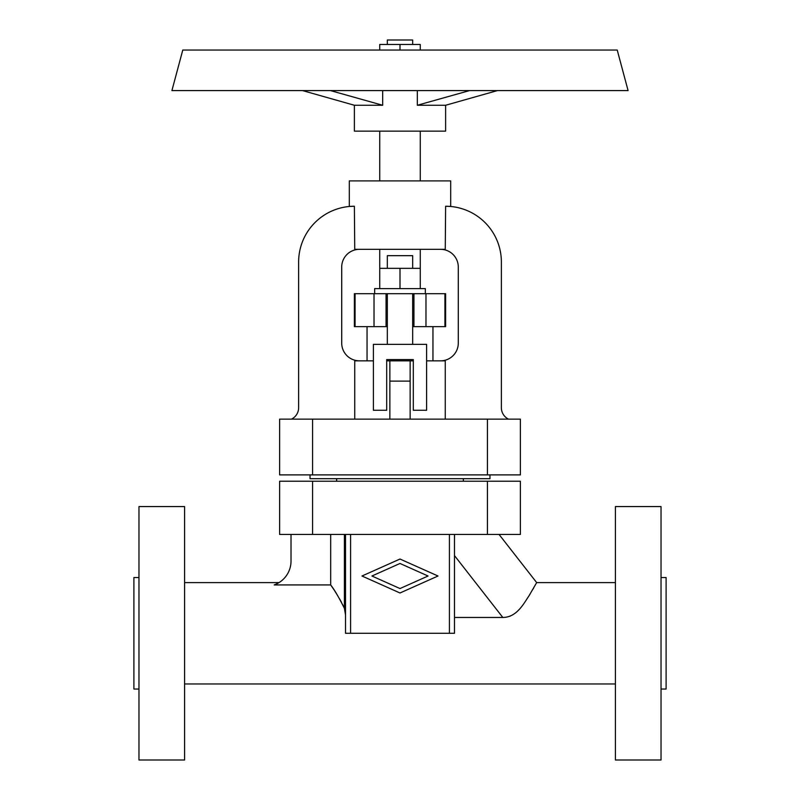 <?xml version="1.0" encoding="UTF-8"?>
<svg xmlns="http://www.w3.org/2000/svg" width="800" height="800" viewBox="0 0 800 800"><rect width="100%" height="100%" fill="white"/><g stroke="black" fill="none" stroke-linecap="round" stroke-linejoin="round"><path stroke-width="1.2" d="M509.73 616.3L510.3 616.08M518.01 610.67L518.79 609.87M529.46 595.07L529.99 594.21M532.9 589.29L533.72 587.86M454.54 535.5L454.49 540.62M499.06 534.45L536.68 582.6L615.42 582.6M138.97 689.04L133.9 689.04L133.9 577.53L138.97 577.53M661.03 689.04L666.1 689.04L666.1 577.53L661.03 577.53M454.49 617.46L502.81 617.46C516.87 617.43 523.87 603.3 528.84 596.07L536.68 582.6M344.41 534.45L344.41 608.31L345.51 614.96M342.57 604.44L344.41 608.31C338.73 597.09 334.15 589.3 330.69 584.93L330.69 534.45M291.02 534.45L291.02 561.06A25.34 25.34 0 0 1 274.18 584.93L330.69 584.93L332.57 587.67M274.18 584.93L275.94 584.23M184.58 582.6L279.03 582.6M184.58 683.97L615.42 683.97M138.97 506.57L138.97 760L184.58 760L184.58 506.57L138.97 506.57M661.03 633.28L661.03 760L615.42 760L615.42 506.57L661.03 506.57L661.03 633.28M312.57 481.22L312.57 534.45L279.62 534.45L279.62 481.22L520.38 481.22L520.38 534.45L487.43 534.45L487.43 481.22M312.57 534.45L487.43 534.45M428.07 576.01L400 563.47L371.93 576.01L400 588.55L428.07 576.01M438.01 576.01L400 592.99L361.99 576.01L400 559.03L438.01 576.01M345.51 534.45L345.51 633.28L454.49 633.28L454.49 534.45M341.4 602.18L340.7 600.89M340.4 600.33L339.58 598.88M337.67 595.62L334.56 590.66M333.91 589.68L333.28 588.73M333.11 588.47L332.73 587.9M336.64 478.69L336.64 481.22M463.36 478.69L463.36 481.22M310.03 474.89L310.03 478.69L489.97 478.69L489.97 474.89M312.57 474.89L520.38 474.89L520.38 419.13L312.57 419.13L312.57 474.89L279.62 474.89L279.62 419.13L312.57 419.13M508.52 419.13A12.67 12.67 0 0 1 501.37 407.73L501.37 262.01A55.76 55.76 0 0 0 445.62 206.25L445.26 249.33L354.74 249.33L354.38 206.25A55.76 55.76 0 0 0 298.63 262.01L298.63 407.73A12.67 12.67 0 0 1 291.48 419.13M445.62 206.25L450.69 206.48L450.69 180.91L349.31 180.91L349.31 206.48L354.38 206.25M379.73 131.13L379.73 180.91M420.27 131.13L420.27 180.91M382.67 90.59L382.67 105.26L354.38 105.26L354.38 131.13L445.62 131.13L445.62 105.26L497.45 90.59M417.33 90.59L417.33 105.26L445.62 105.26M382.67 105.26L330.43 90.59M354.38 105.26L302.55 90.59M182.78 50.04L617.22 50.04L628.09 90.59L171.91 90.59L182.78 50.04M469.57 90.59L417.33 105.26M379.73 50.04L379.73 44.46L420.27 44.46L420.27 50.04M412.67 44.46L412.67 40L387.33 40L387.33 44.46M400 44.46L400 50.04M373.39 360.84L354.74 360.84L354.74 419.13M359.45 249.33A17.74 17.74 0 0 0 341.71 267.07L341.71 343.1A17.74 17.74 0 0 0 359.45 360.84M386.69 360.84L389.86 360.84L389.86 419.13M389.86 360.84L410.14 360.84L410.14 419.13M445.26 419.13L445.26 360.84L426.61 360.84M440.55 360.84A17.74 17.74 0 0 0 458.29 343.1L458.29 267.07A17.74 17.74 0 0 0 440.55 249.33M420.27 249.33L420.27 268.34L379.73 268.34L379.73 249.33M355.08 293.69L355.08 326.63L354.38 326.63L354.38 293.69L445.62 293.69L445.62 326.63L444.92 326.63L444.92 293.69M413.94 293.69L413.94 326.63L444.92 326.63M425.98 293.69L425.98 326.63M374.66 293.69L374.66 288.62L425.34 288.62L425.34 293.69M420.27 288.62L420.27 268.34M400 288.62L400 268.34M387.33 268.34L387.33 255.67L412.67 255.67L412.67 268.34M379.73 288.62L379.73 268.34M355.08 326.63L387.33 326.63M374.02 293.69L374.02 326.63M386.06 293.69L386.06 326.63M412.67 326.63L413.94 326.63M367.05 326.63L367.05 360.84M432.95 326.63L432.95 360.84M410.14 360.84L413.31 360.84M412.67 293.69L412.67 344.37M387.33 293.69L387.33 344.37M426.61 344.37L373.39 344.37L373.39 410.26L386.69 410.26L386.69 359.58L413.31 359.58L413.31 410.26L426.61 410.26L426.61 344.37M350.58 633.28L350.58 534.45M449.42 534.45L449.42 633.28M454.49 555.6L502.81 617.46M487.43 474.89L487.43 419.13M410.14 381.12L389.86 381.12"/></g></svg>
